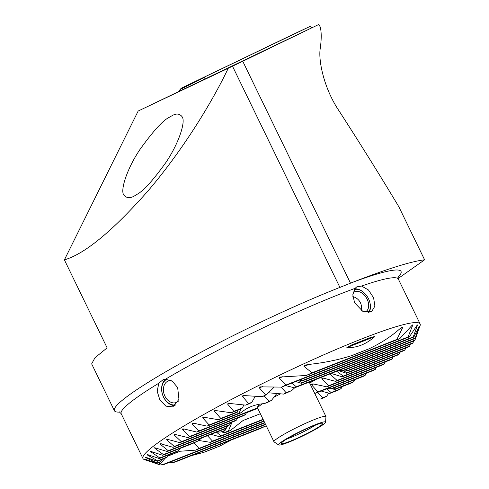 <?xml version="1.0" encoding="UTF-8"?>
<svg xmlns="http://www.w3.org/2000/svg" width="489" height="489" viewBox="0 0 489 489"><rect width="100%" height="100%" fill="white"/><g stroke="black" fill="none" stroke-linecap="round" stroke-linejoin="round"><path stroke-width="0.73" d="M331.695 388.51L334.739 389.544A36.589 3.625 154.1 0 0 335.099 389.03L333.364 388.138M321.114 391.017L329.824 393.425A36.589 3.625 154.1 0 0 331.12 392.539L326.591 388.859M328.785 393.125L326.634 396.249A143.46 14.205 -25.9 0 1 323.651 397.795L320.539 399.024A36.589 3.625 154.1 0 0 322.667 397.808L317.599 392.398M366.261 373.254L365.21 375.24A143.46 14.205 -25.9 0 1 363.125 376.432L333.174 388.217A36.589 3.625 154.1 0 0 331.096 388.657L326.621 388.847M365.21 375.24L331.096 388.657M232.03 422.166L228.4 430.998A68.362 6.773 154.1 0 0 230.191 430.668L243.064 420.509L260.368 413.737M230.191 430.668L224.604 432.869A36.589 3.625 154.1 0 0 224.964 432.355L223.228 431.463M221.56 431.836L224.604 432.869M228.4 430.998L224.964 432.355M225.282 428.712L224.64 430.534A68.362 6.773 154.1 0 0 224.867 430.815L227.587 425.858M224.867 430.815L223.033 431.536A36.589 3.625 154.1 0 0 220.961 431.983L216.486 432.172M224.64 430.534L220.961 431.983M201.67 437.997L197.568 441.182L163.454 454.605L154.94 448.37L154.652 447.722L167.287 451.524A143.46 14.205 -25.9 0 1 168.308 450.748L160.319 444.312L160.099 443.639L173.069 447.307A143.46 14.205 -25.9 0 1 174.298 446.445L166.743 439.837L166.627 439.122L179.94 442.655A143.46 14.205 -25.9 0 1 181.376 441.72L174.182 434.965L174.151 434.22L187.88 437.588A143.46 14.205 -25.9 0 1 189.524 436.567L182.635 429.697L182.586 428.963L183.888 428.932L196.908 432.093A143.46 14.205 -25.9 0 1 198.766 430.986L192.134 424.012L192.11 423.285L193.534 423.193L207.073 426.145A143.46 14.205 -25.9 0 1 209.158 424.953L202.727 417.899L202.929 417.062L218.461 419.721A143.46 14.205 -25.9 0 1 220.796 418.431L214.524 411.316L214.805 410.442L231.236 412.753A143.46 14.205 -25.9 0 1 233.864 411.347L227.685 404.195L228.057 403.291L245.649 405.136A143.46 14.205 -25.9 0 1 248.632 403.59L242.471 396.432L242.941 395.485L262.147 396.701A143.46 14.205 -25.9 0 1 265.613 394.965L259.323 387.856L259.922 386.86L281.609 387.105A143.46 14.205 -25.9 0 1 285.82 385.075L279.109 378.131L279.891 377.062L306.255 375.466A143.46 14.205 -25.9 0 1 312.055 372.807L303.981 366.402L305.099 365.197L308.125 364.501C323.975 362.875 338.743 359.818 352.441 355.35A143.46 14.205 -25.9 0 1 368.602 348.993C380.937 343.223 391.603 336.267 400.607 328.125L402.245 326.988L402.673 327.581L396.848 339.458A143.46 14.205 -25.9 0 1 399.77 338.675L412.435 324.922L412.52 325.656L408.064 336.988A143.46 14.205 -25.9 0 1 409.391 336.835L416.83 325.631C417.368 324.678 417.52 324.702 417.288 325.723L413.254 336.89A143.46 14.205 -25.9 0 1 413.835 337.037L419.006 326.725C419.403 325.827 419.446 325.9 419.122 326.945L415.21 338.064A143.46 14.205 -25.9 0 1 415.314 338.4L420.094 325.625A154.053 15.257 154.1 0 0 420.118 323.92A154.053 15.257 154.1 0 0 320.381 356.316A154.053 15.257 154.1 0 0 168.259 435.772A154.053 15.257 154.1 0 0 142.959 458.505A154.053 15.257 154.1 0 0 144.31 459.538L157.782 464.128L145.997 459.666C144.952 459.238 144.915 459.165 145.881 459.446L157.073 463.321A143.46 14.205 -25.9 0 1 156.969 462.991L145.979 457.728C145.044 457.252 145.092 457.142 146.119 457.404L157.324 461.28A143.46 14.205 -25.9 0 1 157.574 460.803L147.635 455.137C146.792 454.617 146.908 454.477 147.978 454.727L159.28 458.566A143.46 14.205 -25.9 0 1 159.824 457.979L150.288 451.39M226.486 426.292L225.82 428.126A68.362 6.773 154.1 0 0 225.331 428.688L167.287 451.524M314.555 393.083L315.472 393.235A68.362 6.773 154.1 0 0 317.862 391.921L311.554 384.819L311.786 383.969L313.162 383.914L326.811 386.83A68.362 6.773 154.1 0 0 328.694 385.717L321.915 378.798L321.872 378.064L322.911 377.997L335.68 381.396A68.362 6.773 154.1 0 0 337.117 380.454L329.604 373.828M376.334 367.349L375.375 369.299A143.46 14.205 -25.9 0 1 373.517 370.399L315.472 393.235M225.82 428.126L168.308 450.748M375.375 369.299L317.862 391.921M230.747 422.673L230.013 424.531A68.362 6.773 154.1 0 0 229.011 425.296L173.069 447.307M385.283 361.884L384.403 363.798A143.46 14.205 -25.9 0 1 382.759 364.818L326.811 386.83M230.013 424.531L174.298 446.445M384.403 363.798L328.694 385.717M237.446 418.089L236.603 419.99A68.362 6.773 154.1 0 0 235.875 420.467A68.362 6.773 154.1 0 0 235.166 420.931L179.94 442.655M236.603 419.99L181.376 441.72M246.474 412.594L245.472 414.562A68.362 6.773 154.1 0 0 243.589 415.674L187.88 437.588M245.472 414.562L189.524 436.567M259.176 404.269L256.811 408.156A68.362 6.773 154.1 0 0 254.421 409.464L196.908 432.093M256.811 408.156L198.766 430.986M277.025 393.284L271.371 400.485A68.362 6.773 154.1 0 0 268.259 402.08L264.58 403.523A36.589 3.625 154.1 0 0 269.537 401.206L264.029 395.931M240.826 408.981L239.115 413.168A36.589 3.625 154.1 0 0 241.187 412.728C246.713 407.539 254.512 404.47 264.58 403.523M241.187 412.728L207.073 426.145M271.371 400.485L269.537 401.206M294.824 387.698L291.707 390.54A68.362 6.773 154.1 0 0 287.043 392.746L283.602 394.097A36.589 3.625 154.1 0 0 286.12 392.734L281.151 387.099M268.253 392.771L283.602 394.097M291.707 390.54L286.12 392.734M413.67 340.992L413.009 342.826L342.098 370.717L338.694 370.485M413.009 342.826A143.46 14.205 -25.9 0 1 412.465 343.412L343.883 370.387A68.362 6.773 154.1 0 0 342.098 370.717M410.314 344.256L409.629 346.096L347.416 370.57L345.485 369.855M409.629 346.096A143.46 14.205 -25.9 0 1 408.835 346.787L347.648 370.851A68.362 6.773 154.1 0 0 347.416 370.57M345.014 369.941L347.648 370.851M405.717 348.009L404.996 349.867L346.952 372.697L343.107 370.515M404.996 349.867A143.46 14.205 -25.9 0 1 403.975 350.637L346.463 373.26A68.362 6.773 154.1 0 0 346.952 372.697M338.474 370.57L346.463 373.26M399.984 352.208L399.22 354.085L343.272 376.09L336.67 371.279M399.22 354.085A143.46 14.205 -25.9 0 1 397.985 354.941L342.276 376.854A68.362 6.773 154.1 0 0 343.272 376.09M331.181 373.437L342.276 376.854M393.168 356.836L392.349 358.73L337.117 380.454M392.349 358.73A143.46 14.205 -25.9 0 1 390.907 359.672L335.68 381.396M354.983 379.635L353.822 381.664A143.46 14.205 -25.9 0 1 351.487 382.954L334.739 389.544M342.349 386.548L341.047 388.633A143.46 14.205 -25.9 0 1 338.425 390.039L329.824 393.425M172.513 462.71L266.034 425.925A143.46 14.205 -25.9 0 1 260.227 428.578L175.441 461.934A143.46 14.205 -25.9 0 1 172.513 462.71L168.98 462.527M231.621 439.831L219.842 446.035A143.46 14.205 -25.9 0 1 203.681 452.392L191.535 455.601M265.6 424.519L164.218 464.403A143.46 14.205 -25.9 0 1 162.892 464.55L160.184 463.963M160.111 462.123L159.457 463.957A36.589 3.625 154.1 0 0 160.117 464.067L159.035 464.495A143.46 14.205 -25.9 0 1 158.448 464.354L157.782 464.128M146.242 459.568L145.997 459.666C144.952 459.238 144.915 459.165 145.881 459.446M146.48 457.533L145.979 457.728C145.044 457.252 145.092 457.142 146.119 457.404M148.344 454.856L147.635 455.137C146.792 454.617 146.908 454.477 147.978 454.727M151.572 451.64L150.679 451.989C149.921 451.433 150.092 451.274 151.199 451.518L162.66 455.29A143.46 14.205 -25.9 0 1 163.454 454.605M416.83 325.631C417.368 324.678 417.52 324.702 417.288 325.723L416.622 325.986M419.006 326.725C419.403 325.827 419.446 325.9 419.122 326.945L418.853 327.049M417.722 332.288L414.965 340.112A143.46 14.205 -25.9 0 1 414.709 340.582L294.641 387.814A36.589 3.625 154.1 0 0 296.23 386.811L292.067 382.985M374.806 336.597C366.004 344.329 356.695 347.997 346.866 347.587L351.108 345.155L371.255 337.233L374.806 336.597L346.866 347.587M354.996 288.4L352.801 294.806L354.604 302.783L362.704 311.248L371.622 311.646L374.904 306.138L373.596 297.795L368.474 289.983L361.567 286.059L356.787 286.86L354.996 288.4A154.053 15.257 154.1 0 0 165.502 379.189L163.118 379.672L158.87 383.174L157.146 391.169L159.915 400.051L165.912 406.157L172.849 406.866L178.962 399.372L177.66 387.569L172.348 381.273L165.502 379.189M119.805 412.086A158.87 15.734 -25.9 0 1 114.389 410.693A158.87 15.734 -25.9 0 1 153.24 379.226A158.87 15.734 -25.9 0 1 339.91 287.404L352.905 282.214A221.45 21.932 -25.9 0 1 424.605 259.806L398.853 206.78C380.662 176.45 360.76 144.524 339.134 110.997C323.81 88.423 317.978 59.591 320.356 47.8C321.53 38.784 321.487 31.828 320.228 26.938L318.834 24.45L138.173 111.027L64.395 259.861C84.652 253.987 112.299 231.266 147.342 191.688C180.496 153.173 211.022 104.56 228.229 68.283L318.834 24.45M398.132 278.541L424.605 259.806M114.389 410.693L91.657 363.877L94.958 357.777L107.128 347.856L64.395 259.861M169.555 117.146L171.541 115.997C176.101 113.197 179.64 113.46 182.146 116.792C185.918 121.682 178.626 143.803 165.722 162.721C152.464 181.126 142.69 191.774 136.394 194.671C131.089 198.528 126.889 198.644 123.803 195.025C120.025 190.135 127.323 168.014 140.227 149.096C153.485 130.697 163.259 120.043 169.555 117.146M228.229 68.283L138.173 111.027M238.204 410.014L237.544 411.842A36.589 3.625 154.1 0 0 237.183 412.355L218.461 419.721M243.766 404.929L242.458 407.967A36.589 3.625 154.1 0 0 241.169 408.847L231.236 412.753M255.337 396.224L251.749 402.368A36.589 3.625 154.1 0 0 249.616 403.578L245.649 405.136M274.237 387.025L266.694 394.544A36.589 3.625 154.1 0 0 263.161 396.304L262.147 396.701M302.52 380.699L302.691 380.754A36.589 3.625 154.1 0 0 302.605 380.723A36.589 3.625 154.1 0 0 302.031 380.644L299.506 380.063M295.778 381.53L301.212 383.284A36.589 3.625 154.1 0 0 301.957 382.612L298.51 380.454M285.448 385.589L294.641 387.814M210.973 434.336L219.689 436.744A36.589 3.625 154.1 0 0 220.979 435.864L216.45 432.184M198.461 440.43L210.398 442.343A36.589 3.625 154.1 0 0 212.532 441.133L207.458 435.723M167.874 456.115L180.135 451.237L195.453 450.167A36.589 3.625 154.1 0 0 198.986 448.407L194.084 442.808M160.117 464.067L165.184 458.187M161.633 459.581L160.936 461.427A36.589 3.625 154.1 0 0 160.19 462.093L157.073 463.321M168.412 454.972L167.507 456.897A36.589 3.625 154.1 0 0 165.918 457.9L157.324 461.28M179.909 448.505L178.546 450.613A36.589 3.625 154.1 0 0 176.028 451.977L159.28 458.566M197.568 441.182A36.589 3.625 154.1 0 0 192.617 443.505L162.66 455.29M368.602 348.993L352.441 355.35M396.848 339.458L312.055 372.807M399.77 338.675L306.255 375.466M408.064 336.988L285.82 385.075M409.391 336.835L281.609 387.105M414.965 340.112L296.23 386.811M415.21 338.064L301.957 382.612M415.314 338.4L301.212 383.284M266.694 394.544L265.613 394.965M413.254 336.89L302.031 380.644M413.835 337.037L302.691 380.754M251.749 402.368L248.632 403.59M242.458 407.967L233.864 411.347M237.544 411.842L220.796 418.431M239.115 413.168L209.158 424.953M178.546 450.613L159.824 457.979M167.507 456.897L157.574 460.803M160.936 461.427L156.969 462.991M159.457 463.957L158.448 464.354M263.07 419.305L220.979 435.864M263.223 419.623L219.689 436.744M263.864 420.943L212.532 441.133M264.017 421.255L210.398 442.343M264.659 422.575L198.986 448.407M264.812 422.887L195.453 450.167M326.634 396.249L322.667 397.808M341.047 388.633L331.12 392.539M353.822 381.664L335.099 389.03M219.842 446.035L203.681 452.392M265.448 424.207L162.892 464.55M246.389 412.759A57.769 5.721 154.1 0 0 257.721 408.284M309.684 383.052A57.769 5.721 154.1 0 0 316.163 379.348M353.021 292.764A11.461 7.628 -121 0 1 353.981 292.025A11.461 7.628 -121 0 1 365.46 296.487A11.461 7.628 -121 0 1 365.784 311.676A11.461 7.628 -121 0 1 364.837 312.123M354.17 289.586A13.625 9.071 -121 0 1 363.645 292.404A13.625 9.071 -121 0 1 366.512 295.472A13.625 9.071 -121 0 1 369.99 302.972A13.625 9.071 -121 0 1 368.076 312.605M369.99 302.972L370.075 303.351A14.444 9.615 -121 0 1 368.883 312.557M354.623 288.883A14.444 9.615 -121 0 1 363.345 292.147L363.645 292.404M304.665 28.937L290.631 35.593A3.851 3.179 -124.2 0 1 290.643 35.587A3.851 3.179 -124.2 0 1 290.655 35.581L304.678 28.93M203.595 79.713L204.634 77.274L180.056 89.518L181.37 88.124L310.179 26.345L312.123 27.604M181.37 88.124L290.631 35.593M179.322 91.241L180.056 89.518M204.958 76.926L204.634 77.274M178.369 401.157A11.461 8.478 70.4 0 1 176.113 402.545A11.461 8.478 70.4 0 1 163.723 392.649A11.461 8.478 70.4 0 1 168.412 380.949A11.461 8.478 70.4 0 1 171.278 380.613M175.997 404.825A13.625 10.08 70.4 0 1 162.11 392.814A13.625 10.08 70.4 0 1 166.945 379.219M175.099 405.632A14.444 10.685 70.4 0 1 162.018 392.698A14.444 10.685 70.4 0 1 165.704 379.183M315.723 424.972A20.22 2.005 -25.9 0 1 286.927 438.951M319.641 423.645A23.105 2.286 -25.9 0 1 322.63 423.199A23.105 2.286 -25.9 0 1 303.046 435.503A23.105 2.286 -25.9 0 1 281.261 443.285A23.105 2.286 -25.9 0 1 296.78 433.511A23.105 2.286 -25.9 0 1 319.641 423.645M321.921 422.38A26.106 2.586 -25.9 0 1 325.558 422.196A26.106 2.586 -25.9 0 1 303.174 435.772A26.106 2.586 -25.9 0 1 278.663 444.959A26.106 2.586 -25.9 0 1 294.329 434.434A26.106 2.586 -25.9 0 1 321.921 422.38M278.663 444.959L274.084 441.879A28.888 2.861 -25.9 0 1 273.968 441.75A28.888 2.861 -25.9 0 1 292.122 429.862A28.888 2.861 -25.9 0 1 321.945 416.891A28.888 2.861 -25.9 0 1 325.937 416.518A28.888 2.861 -25.9 0 1 325.967 416.689L325.558 422.196M156.003 447.955L154.94 448.37M161.535 443.829L160.319 444.312M313.62 384.006L311.554 384.819M168.106 439.299L166.743 439.837M323.553 378.156L321.915 378.798M175.698 434.366L174.182 434.965M184.31 429.036L182.635 429.697M193.968 423.291L192.134 424.012M158.87 383.174A154.053 15.257 154.1 0 0 146.498 390.955A154.053 15.257 154.1 0 0 121.199 413.688L142.959 458.505M420.118 323.92L398.358 279.103A154.053 15.257 154.1 0 0 361.567 286.059M397.942 277.465A159.83 15.831 154.1 0 0 352.905 282.214M339.91 287.404L232.507 66.223M402.673 327.581L400.063 328.608M309.072 364.403L303.981 366.402M412.52 325.656L411.231 326.163M282.887 376.646L279.109 378.131M262.471 386.622L259.323 387.856M245.215 395.35L242.471 396.432M230.142 403.229L227.685 404.195M216.743 410.442L214.524 411.316M204.744 417.111L202.727 417.899M350.497 283.162L242.764 61.29M307.196 382.875A28.888 2.861 -25.9 0 1 309.616 382.905L309.286 382.05M273.968 441.75L257.648 408.138A28.888 2.861 -25.9 0 1 262.599 403.743M273.791 397.306A28.888 2.861 -25.9 0 1 280.808 393.718M119.206 411.793L121.199 413.688M398.358 279.103L398.101 276.371M361.237 310.405A11.461 11.461 0 0 0 352.856 296.609M325.937 416.518L309.616 382.905M257.238 407.441L257.648 408.138"/></g></svg>
